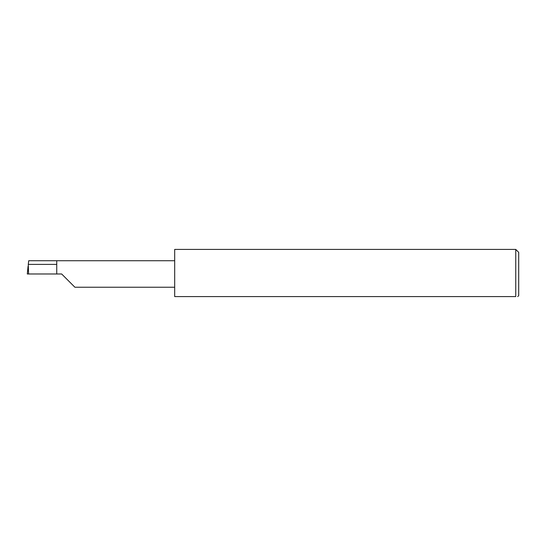 <?xml version="1.0" encoding="UTF-8"?>
<svg xmlns="http://www.w3.org/2000/svg" width="546" height="546" viewBox="0 0 546 546"><rect width="100%" height="100%" fill="white"/><g stroke="black" fill="none" stroke-linecap="round" stroke-linejoin="round"><path stroke-width="0.82" d="M56.736 264.394L28.276 264.394L28.726 260.722L56.736 260.722L56.736 273.983L61.657 273.983L74.911 287.244L61.657 273.983M517.717 296.587L518.7 295.604L518.7 252.361L515.752 249.413L515.752 296.587L174.686 296.587L174.686 249.413L515.752 249.413M28.276 264.394L28.569 273.983L27.3 273.983L28.058 266.318M56.736 273.983L28.569 273.983M515.752 296.587C518.338 296.587 518.338 296.587 515.752 296.587C518.338 296.587 518.338 296.587 515.752 296.587M28.03 266.584L27.3 273.983M56.736 260.722L174.686 260.722M74.911 287.244L174.686 287.244"/></g></svg>
